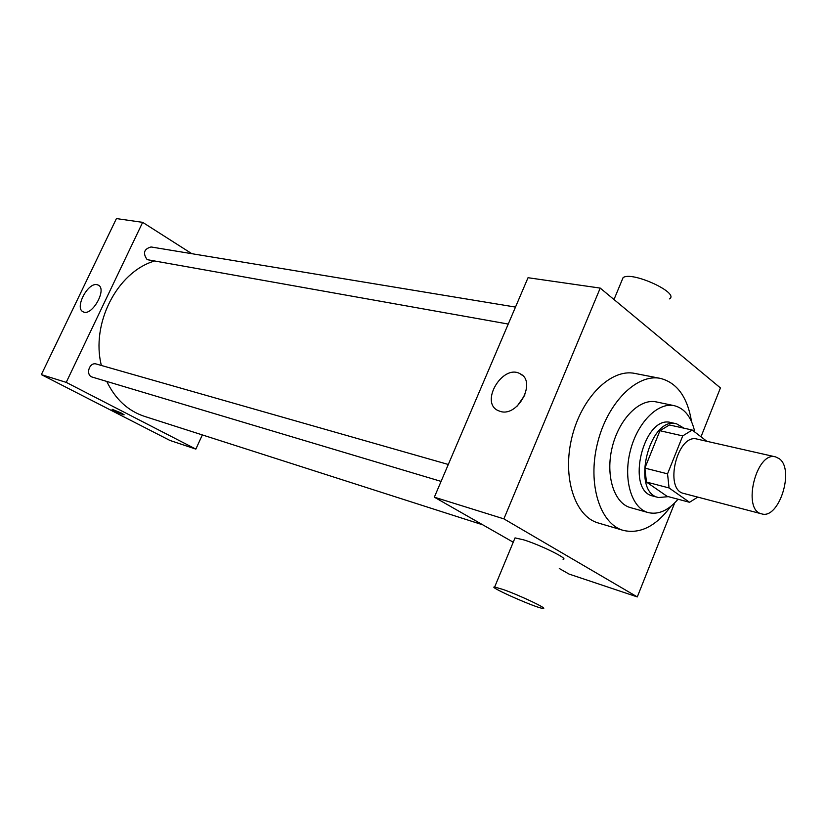 <?xml version="1.0" encoding="UTF-8"?>
<svg xmlns="http://www.w3.org/2000/svg" width="827" height="827" viewBox="0 0 827 827"><rect width="100%" height="100%" fill="white"/><g stroke="black" fill="none" stroke-linecap="round" stroke-linejoin="round"><path stroke-width="1.24" d="M779.323 458.737C794.881 469.612 778.9 519.759 761.657 513.856C741.726 510.3 756.26 450.849 775.581 456.886L779.323 458.737M761.657 513.856L683.857 493.471C663.543 489.739 677.406 433.038 697.14 439.096L775.581 456.886M689.542 502.289L667.058 496.303L646.456 482.048L644.874 468.113L659.936 430.722L682.73 435.901L667.544 473.84L669.064 487.951L689.542 502.289L697.761 497.11M706.847 441.298L692.189 430.019L682.73 435.901M659.936 430.722L669.415 424.964L692.189 430.019M684.043 428.21L676.558 423.806C649.371 415.588 630.629 492.282 658.54 497.544L668.34 496.645M658.54 497.544L653.01 496.055C625.067 490.783 643.747 414.358 670.966 422.566L676.558 423.806M644.874 468.113L667.544 473.84M646.456 482.048L669.064 487.951M694.794 432.025C691.496 417.159 684.663 408.383 674.294 405.685C657.775 401.901 637.007 422.928 630.143 451.532C623.051 480.073 631.766 508.316 648.172 512.575C658.416 514.942 668.381 510.497 678.047 499.229M674.294 405.685L656.338 401.922C639.767 398.128 619.03 418.875 612.238 447.159C605.219 475.38 614.048 503.354 630.505 507.633L648.172 512.575M691.537 421.625C687.516 397.167 677.148 382.767 660.442 378.404C636.852 373.318 607.183 402.914 597.414 443.53C587.346 484.074 600.02 524.029 623.3 530.396C640.139 534.232 655.976 526.23 670.831 506.382M623.3 530.396L598.252 522.984C574.879 516.586 562.019 477.179 571.922 437.307C581.526 397.363 611.112 368.325 634.805 373.422L660.442 378.404M700.996 436.79L720.431 387.925L600.226 288.096L503.881 518.87L637.297 596.918L674.687 502.919M559.29 568.5L569.028 574.062L637.297 596.918M600.226 288.096L528.029 277.717L434.34 497.182L513.236 542.212M500.614 411.515L497.957 410.533C479.65 402.108 502.909 363.611 520.152 373.783C536.806 381.195 518.364 416.932 500.614 411.515M434.34 497.182L503.881 518.87M514.632 538.853L515.035 537.891L523.936 539.917C541.106 545.272 569.503 559.372 563.063 559.279M524.959 394.913L517.247 406.026M621.966 280.332L623.051 277.717C631.28 270.646 680.342 293.089 669.405 298.898M503.374 589.579L494.649 587.005C486.814 586.167 536.93 608.362 542.988 608.424C549.149 609.313 520.39 595.605 503.374 589.579M482.803 524.845L144.436 416.353C127.896 410.833 115.346 399.193 106.776 381.433M101.37 365.462C90.774 323.553 117.031 272.424 153.925 261.198M515.49 307.086L151.021 246.963C143.929 248.999 142.637 253.227 147.154 259.647L508.243 324.06M441.08 481.397L92.438 377.143C85.14 375.324 89.254 361.647 96.387 364.045L448.306 464.474M191.854 253.703L142.657 222.349L66.222 382.374L195.844 449.113L202.346 434.919M142.657 222.349L116.421 218.576L41.35 374.621L169.886 440.419L195.844 449.113M41.35 374.621L66.222 382.374M97.152 284.715L98.175 285.067C107.624 288.861 91.859 316.927 83.145 311.8C74.234 308.254 87.838 282.017 97.152 284.715M121.652 413.19L124.122 414.813C123.368 415.154 110.87 409.386 112.172 409.293L121.652 413.19M124.122 414.813L124.133 414.803C123.44 415.154 111.604 409.737 112.121 409.313M520.152 373.783L522.509 375.458M623.051 277.717L613.996 299.529M494.649 587.005L515.035 537.891"/></g></svg>
